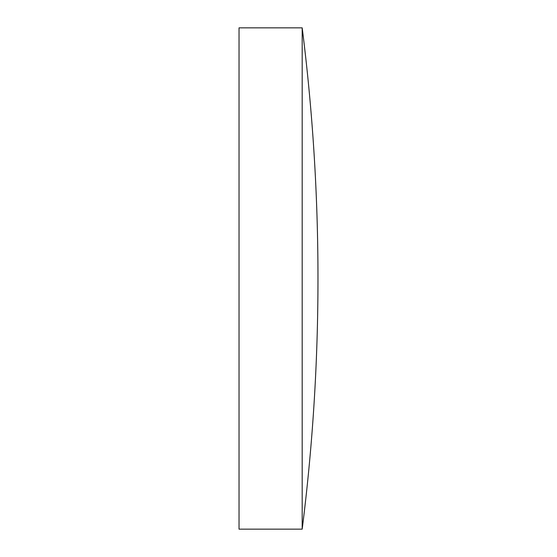 <?xml version="1.0" encoding="UTF-8"?>
<svg xmlns="http://www.w3.org/2000/svg" width="557" height="557" viewBox="0 0 557 557"><rect width="100%" height="100%" fill="white"/><g stroke="black" fill="none" stroke-linecap="round" stroke-linejoin="round"><path stroke-width="0.42" stroke-dasharray="2.79 2.09" d="M302.186 27.85L302.186 529.15M239.03 27.85L239.03 529.15"/><path stroke-width="0.84" d="M302.186 278.5L302.186 27.85L239.03 27.85L239.03 529.15L302.186 529.15L302.186 278.5M302.186 529.15A1997.43 1997.43 0 0 0 302.186 27.85"/></g></svg>
